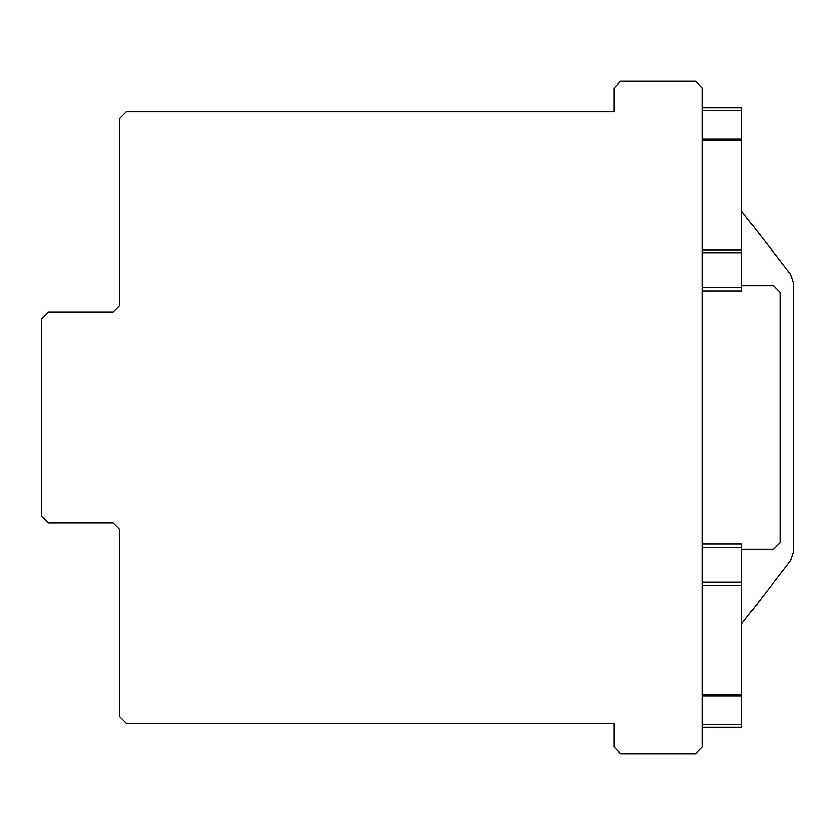 <?xml version="1.0" encoding="UTF-8"?>
<svg xmlns="http://www.w3.org/2000/svg" width="835" height="835" viewBox="0 0 835 835"><rect width="100%" height="100%" fill="white"/><g stroke="black" fill="none" stroke-linecap="round" stroke-linejoin="round"><path stroke-width="1.25" d="M702.277 110.481L702.277 249.822L741.835 249.822L741.835 107.673L702.277 107.673L702.277 110.481L741.835 110.481M702.277 140.52L741.835 140.52M702.277 139.007L741.835 139.007M702.277 249.822L702.277 290.935L741.835 290.935L741.835 249.822M702.277 287.219L741.835 287.219M702.277 252.702L741.835 252.702M702.277 547.791L702.277 694.49L741.835 694.49L741.835 544.065L702.277 544.065L702.277 547.791L741.835 547.791M702.277 585.189L741.835 585.189M702.277 582.308L741.835 582.308M702.277 694.49L702.277 727.337L741.835 727.337L741.835 694.49M702.277 724.519L741.835 724.519M702.277 696.004L741.835 696.004M741.835 211.474L790.484 274.287L793.25 282.366L793.25 552.634L790.484 560.713L741.835 623.526M773.481 285.664L741.835 285.664L773.481 285.664L780.057 292.25L773.481 285.664M780.057 542.75L780.057 292.25L780.057 542.75L773.481 549.346L780.057 542.75M741.835 549.346L773.481 549.346L741.835 549.346M702.277 544.065L702.277 290.935L702.277 544.065M702.277 727.337L702.277 747.106L695.691 753.692L620.541 753.692L613.944 747.106L613.944 723.371L126.137 723.371L119.541 716.785L119.541 529.567L112.944 522.971L48.346 522.971L41.75 516.385L41.75 318.615L48.346 312.029L112.944 312.029L119.541 305.443L119.541 118.226L126.137 111.629L613.944 111.629L613.944 87.905L620.541 81.308L695.691 81.308L702.277 87.905L702.277 107.673"/></g></svg>
